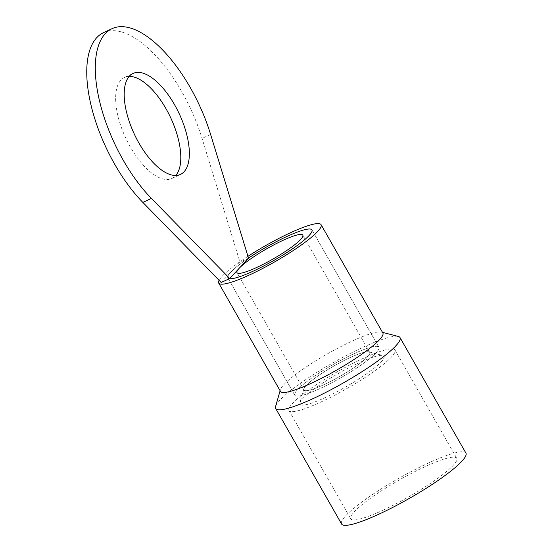 <?xml version="1.0" encoding="UTF-8"?>
<svg xmlns="http://www.w3.org/2000/svg" width="553" height="553" viewBox="0 0 553 553"><rect width="100%" height="100%" fill="white"/><g stroke="black" fill="none" stroke-linecap="round" stroke-linejoin="round"><path stroke-width="0.41" stroke-dasharray="2.77 2.07" d="M348.902 358.164A37.887 5.993 -29.7 0 0 303.922 389.989A37.887 5.993 -29.7 0 0 324.756 384.28A37.887 5.993 -29.7 0 0 369.736 352.448A37.887 5.993 -29.7 0 0 348.902 358.164A37.887 5.993 -29.7 0 0 303.867 388.911A37.887 5.993 -29.7 0 0 324.756 384.28A37.887 5.993 -29.7 0 0 358.71 364.303A37.887 5.993 -29.7 0 0 368.83 351.86A37.887 5.993 -29.7 0 0 348.902 358.164M352.254 354.535A48.408 7.659 150.3 0 1 378.874 347.236A48.408 7.659 150.3 0 1 321.397 387.909A48.408 7.659 150.3 0 1 294.777 395.201A48.408 7.659 150.3 0 1 352.254 354.535A48.408 7.659 -29.7 0 0 294.777 395.201A48.408 7.659 -29.7 0 0 321.397 387.909A48.408 7.659 -29.7 0 0 378.874 347.236A48.408 7.659 -29.7 0 0 352.254 354.535M129.215 76.39A55.777 24.65 64.8 0 0 124.508 77.461A55.777 24.65 64.8 0 0 130.453 147.167A55.777 24.65 64.8 0 0 171.948 178.419A55.777 24.65 64.8 0 0 175.785 175.474M221.207 282.507L230.601 272.353A48.408 7.659 150.3 0 1 248.11 258.382A48.408 7.659 150.3 0 1 248.511 258.106A48.408 7.659 -29.7 0 0 227.85 277.869A48.408 7.659 -29.7 0 0 229.329 278.691A48.408 7.659 150.3 0 1 227.85 277.869A48.408 7.659 150.3 0 1 230.601 272.353L239.988 262.198L202.052 138.409A105.236 46.514 64.8 0 0 181.771 91.667A105.236 46.514 64.8 0 0 103.473 32.696M248.532 258.182L239.988 262.198M357.404 363.563A48.408 7.659 -29.7 0 0 299.864 402.854A48.408 7.659 -29.7 0 0 326.546 396.936A48.408 7.659 -29.7 0 0 369.936 371.402A48.408 7.659 -29.7 0 0 382.87 355.503A48.408 7.659 -29.7 0 0 357.404 363.563M384.3 509.596A61.037 9.657 150.3 0 1 350.733 518.797A61.037 9.657 150.3 0 1 423.211 467.52A61.037 9.657 150.3 0 1 456.771 458.313A61.037 9.657 150.3 0 1 384.3 509.596M322.523 401.284A61.037 9.657 150.3 0 1 288.956 410.485A61.037 9.657 150.3 0 1 361.427 359.208A61.037 9.657 150.3 0 1 394.994 350.008A61.037 9.657 150.3 0 1 322.523 401.284M382.87 332.996A58.929 9.325 -29.7 0 0 381.466 332.077A58.929 9.325 -29.7 0 0 350.464 341.878A58.929 9.325 -29.7 0 0 280.412 389.72A58.929 9.325 -29.7 0 0 280.489 391.393M275.601 406.448A71.558 11.323 150.3 0 1 360.667 348.355A71.558 11.323 150.3 0 1 398.312 336.452M465.916 453.101A71.558 11.323 -29.7 0 0 426.563 463.891A71.558 11.323 -29.7 0 0 341.595 524.009M247.965 256.316A58.929 9.325 -29.7 0 0 219.078 280.33M210.596 134.393L202.052 138.409M303.922 389.989L236.995 272.657M378.874 347.236L311.947 229.903L378.874 347.236M124.508 77.461L133.052 73.445M171.948 178.419L180.492 174.402M294.777 395.201L227.85 277.869L294.777 395.201M369.736 352.448L302.809 235.115M303.867 388.911L299.864 402.854M288.956 410.485L350.733 518.797M381.466 332.077L382.496 332.346M280.412 389.72L280.115 390.736M394.994 350.008L456.771 458.313M368.83 351.86L382.87 355.503"/><path stroke-width="0.83" d="M229.751 278.498L239.145 268.336A37.887 5.993 -29.7 0 0 236.995 272.657A37.887 5.993 -29.7 0 0 257.822 266.947A37.887 5.993 -29.7 0 0 302.809 235.115A37.887 5.993 -29.7 0 0 281.975 240.825A37.887 5.993 -29.7 0 0 239.145 268.336L248.532 258.182L210.596 134.393A105.236 46.514 64.8 0 0 190.315 87.651A105.236 46.514 64.8 0 0 112.017 28.68A105.236 46.514 64.8 0 0 123.229 160.197A105.236 46.514 64.8 0 0 151.404 198.409L229.751 278.498L221.207 282.507L142.861 202.419A105.236 46.514 64.8 0 1 114.685 164.213A105.236 46.514 64.8 0 1 103.473 32.696L112.017 28.68M285.327 237.196A48.408 7.659 150.3 0 1 311.947 229.903A48.408 7.659 150.3 0 1 254.47 270.569A48.408 7.659 150.3 0 1 229.329 278.691A48.408 7.659 -29.7 0 0 254.47 270.569A48.408 7.659 -29.7 0 0 311.947 229.903A48.408 7.659 -29.7 0 0 285.327 237.196A48.408 7.659 -29.7 0 0 248.511 258.106A48.408 7.659 150.3 0 1 285.327 237.196M174.548 104.697A55.777 24.65 64.8 0 0 133.052 73.445A55.777 24.65 64.8 0 0 138.997 143.151A55.777 24.65 64.8 0 0 180.492 174.402A55.777 24.65 64.8 0 0 174.548 104.697M175.785 175.474A55.777 24.65 64.8 0 0 166.004 108.713A55.777 24.65 64.8 0 0 129.215 76.39M219.078 280.33A58.929 9.325 -29.7 0 0 218.712 283.081L280.489 391.393A58.929 9.325 -29.7 0 0 312.894 382.51A58.929 9.325 -29.7 0 0 382.87 332.996L321.093 224.684A58.929 9.325 -29.7 0 0 288.68 233.573A58.929 9.325 -29.7 0 0 247.965 256.316M382.496 332.346L398.312 336.452A71.558 11.323 150.3 0 1 400.013 337.572A71.558 11.323 150.3 0 1 315.051 397.69A71.558 11.323 150.3 0 1 275.698 408.48A71.558 11.323 150.3 0 1 275.601 406.448L280.115 390.736M218.712 283.081A58.929 9.325 -29.7 0 0 251.117 274.198A58.929 9.325 -29.7 0 0 321.093 224.684M275.698 408.48L341.595 524.009A71.558 11.323 -29.7 0 0 380.948 513.225A71.558 11.323 -29.7 0 0 465.916 453.101L400.013 337.572M151.404 198.409L142.861 202.419"/></g></svg>
